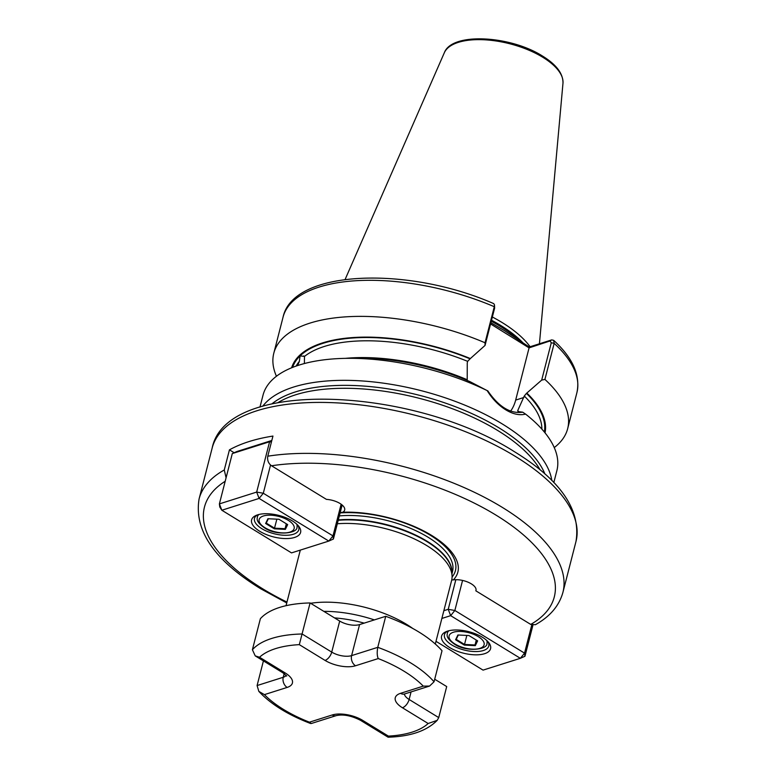<?xml version="1.0" encoding="UTF-8"?>
<svg xmlns="http://www.w3.org/2000/svg" width="776" height="776" viewBox="0 0 776 776"><rect width="100%" height="100%" fill="white"/><g stroke="black" fill="none" stroke-linecap="round" stroke-linejoin="round"><path stroke-width="1.16" d="M337.317 523.781A77.057 33.737 14.4 0 1 426.713 545.547A77.057 33.737 14.4 0 1 452.078 576.025A77.057 33.737 14.4 0 1 451.622 580.458L435.297 644.022M310.633 603.282A77.057 33.737 14.4 0 1 406.488 624.302A77.057 33.737 14.4 0 1 412.735 628.444M551.823 480.519A151.698 66.416 -165.6 0 0 502.198 423.9A151.698 66.416 -165.6 0 0 262.695 406.285M490.878 322.709L504.157 330.45L529.271 347.008L551.717 339.898L553.657 340.325L554.171 343.351L544.917 379.415L541.687 380.095L526.438 393.393L524.275 396.012L517.708 410.64L518.038 411.561L522.714 412.182L525.575 414.103C519.551 415.606 512.955 414.18 505.797 409.844C498.532 405.344 492.324 398.922 487.153 390.59A151.698 66.416 -165.6 0 0 344.951 358.366A151.698 66.416 -165.6 0 0 263.025 395.159L259.96 407.119M530.105 346.746A107.379 47.016 -165.6 0 0 501.975 322.447A107.379 47.016 -165.6 0 0 492.343 316.996M553.822 482.575L556.887 470.605A151.698 66.416 -165.6 0 0 525.575 414.103M234.168 452.738L229.444 449.847A187.811 82.227 -165.6 0 1 272.948 436.063L267.778 456.201C267.128 460.255 268.38 463.447 271.532 465.775L326.434 499.375A14.443 6.324 14.4 0 1 344.67 510.026A14.443 6.324 14.4 0 1 342.769 512.238L340.16 512.693M342.769 512.238A81.014 35.463 14.4 0 1 431.66 535.43A81.014 35.463 14.4 0 1 453.329 579.905L451.748 579.944M226.078 477.803L224.274 469.975L229.444 449.847M345.33 358.357A127.613 55.872 -165.6 0 1 467.22 379.745L467.259 362.809L467.637 361.344L470.353 358.56A130.843 57.278 -165.6 0 0 291.621 367.785M297.654 365.545L299.342 361.393L300.089 355.893L304.493 356.417L304.386 363.265M303.765 355.932L304.493 356.417A127.613 55.872 -165.6 0 1 467.637 361.344M518.523 411.406A127.613 55.872 -165.6 0 0 517.708 410.64L518.038 411.561M267.778 456.201A187.811 82.227 14.4 0 1 502.188 507.31A187.811 82.227 14.4 0 1 562.91 592.398C559.166 605.833 549.99 616.6 535.382 624.709L530.736 624.418L475.834 590.808A14.443 6.324 -165.6 0 0 475.979 590.39A14.443 6.324 -165.6 0 0 468.859 582.543A14.443 6.324 -165.6 0 0 453.329 579.905M554.248 447.577A151.698 66.416 -165.6 0 0 567.663 428.672A151.698 66.416 -165.6 0 0 544.917 379.415M545.033 432.843A130.843 57.278 -165.6 0 0 526.991 393.219M487.153 390.59L470.052 381.685A130.843 57.278 -165.6 0 0 356.582 358.124L344.951 358.366M470.353 358.56L485.048 345.427L485.039 342.769L494.293 306.704L494.487 304.89L493.779 303.649C408.03 265.974 293.076 269.456 283.056 317.151L273.802 353.216A151.698 66.416 -165.6 0 0 276.44 376.253M485.039 342.769A151.698 66.416 -165.6 0 0 273.802 353.216M541.687 380.095L551.27 342.769L550.038 340.955L529.077 347.871L490.568 323.931M510.618 411.125A38.771 28.537 72.4 0 0 515.671 400.086L529.077 347.871M494.487 304.89L494.632 308.101L485.048 345.427M487.745 390.784C498.764 406.876 510.414 414.006 522.714 412.182M550.038 340.955L551.717 339.898M528.931 347.648L529.271 347.008M517.951 340.082L518.96 341.683M476.057 589.944L475.834 590.808M299.313 644.643A93.43 40.905 -165.6 0 0 275.596 648.61A93.43 40.905 -165.6 0 0 259.533 657.243L255.226 655.875L252.404 649.735L260.377 618.705A101.132 44.271 14.4 0 1 279.661 607.414A101.132 44.271 14.4 0 1 310.09 602.952L339.704 621.072A14.443 6.324 -165.6 0 0 359.579 624.583L385.73 616.299A101.132 44.271 14.4 0 1 442.019 650.744L434.046 681.784L429.565 686.062L423.269 686.13A93.43 40.905 -165.6 0 0 378.242 658.572L355.515 665.769A22.155 9.7 14.4 0 1 325.037 660.395L299.313 644.643L310.09 602.952M404.393 694.035A14.443 6.324 -165.6 0 0 409.127 699.477L438.731 717.596L446.704 686.566L434.705 679.223M252.404 649.735A101.132 44.271 14.4 0 1 271.697 638.454A101.132 44.271 14.4 0 1 302.126 633.992L331.73 652.112A14.443 6.324 -165.6 0 0 351.606 655.613L377.766 647.33L385.73 616.299M259.533 657.243L285.258 672.996A22.155 9.7 14.4 0 1 287.149 687.42L264.422 694.627L258.845 691.397L257.089 685.557L263.423 660.89M434.046 681.784A101.132 44.271 14.4 0 0 377.766 647.33C376.903 652.16 377.058 655.914 378.242 658.572M264.422 694.627A93.43 40.905 -165.6 0 0 309.449 722.184L311.263 723.523L336.231 715.617C343.157 714.085 351.198 715.627 360.355 720.225L388.097 737.2L388.388 736.104A93.43 40.905 -165.6 0 0 428.158 723.504L402.434 707.76A22.155 9.7 14.4 0 1 400.542 693.327L423.269 686.13M438.731 717.596L437.218 720.332L428.158 723.504M447.606 631.101A25.278 11.068 14.4 0 1 488.802 642.683A25.278 11.068 14.4 0 1 484.544 653.712A25.278 11.068 14.4 0 1 450.73 648.154A25.278 11.068 14.4 0 1 446.025 631.693A25.278 11.068 14.4 0 1 447.606 631.101M447.354 631.189A22.873 10.01 -165.6 0 0 444.454 634.622A22.873 10.01 -165.6 0 0 457.568 647.853A22.873 10.01 -165.6 0 0 483.322 650.54A22.873 10.01 -165.6 0 0 488.764 646.001A22.873 10.01 -165.6 0 0 487.881 641.587M443.853 610.693L448.227 609.315L455.832 579.701M532.928 625.194L524.945 656.273L524.537 653.14L531.783 624.923M435.996 641.315L483.06 670.125L520.356 658.31L450.662 615.659L441.864 618.443M462.564 580.429L454.852 610.479L524.537 653.14L520.356 658.31L524.945 656.273M454.852 610.479L448.227 609.315L450.662 615.659L454.852 610.479M457.898 634.981L468.917 635.534L477.628 640.869L475.319 645.642L464.3 645.089L455.59 639.754L457.898 634.981M476.289 640.045L475.028 644.972L477.153 640.569M466.832 635.428L464.514 644.449L475.028 644.972L475.319 645.642M458.315 635.001L456.21 639.366L464.514 644.449L464.3 645.089M455.59 639.754L456.21 639.366M294.579 537.448A25.278 11.068 14.4 0 1 260.765 531.89A25.278 11.068 14.4 0 1 256.061 515.429A25.278 11.068 14.4 0 1 257.642 514.837A25.278 11.068 14.4 0 1 298.838 526.419A25.278 11.068 14.4 0 1 294.579 537.448M257.389 514.924A22.873 10.01 -165.6 0 0 254.489 518.358A22.873 10.01 -165.6 0 0 267.604 531.579A22.873 10.01 -165.6 0 0 293.357 534.276A22.873 10.01 -165.6 0 0 298.799 529.736A22.873 10.01 -165.6 0 0 297.916 525.323M342.138 505.011L333.399 539.039L332.991 535.906L341.12 504.225M232.305 453.562L219.385 503.896L256.672 492.081L269.592 441.757L232.305 453.562L236.903 451.525L271.813 440.467M270.543 465.037L263.297 493.245L332.991 535.906L328.801 541.076L259.116 498.425L221.829 510.239L291.514 552.89L328.801 541.076L333.399 539.039M219.792 507.029L221.829 510.239L219.385 503.896L219.792 507.029M271.726 440.807L269.592 441.757L271.406 442.077M259.116 498.425L263.297 493.245L256.672 492.081L259.116 498.425M285.355 529.377L274.335 528.825L265.625 523.49L267.933 518.717L278.953 519.27L287.663 524.605L285.355 529.377L285.064 528.708L287.188 524.304M268.35 518.737L266.246 523.102L274.549 528.184L285.064 528.708L286.325 523.781M276.867 519.163L274.335 528.825M266.246 523.102L265.625 523.49M339.335 515.914A75.709 33.145 14.4 0 1 428.051 537.225A75.709 33.145 14.4 0 1 452.524 571.524L451.981 573.639M340.101 512.936A78.289 34.27 14.4 0 1 430.117 535.12A78.289 34.27 14.4 0 1 452.088 576.966M338.317 519.91A75.709 33.145 14.4 0 1 427.023 541.221A75.709 33.145 14.4 0 1 451.942 572.61M338.21 520.308A75.767 33.174 14.4 0 1 426.955 541.638A75.767 33.174 14.4 0 1 451.894 571.611L452.078 576.025M271.901 403.889A148.012 64.796 14.4 0 1 498.987 427.857A148.012 64.796 14.4 0 1 544.907 473.99M540.154 469.907A146.877 64.301 -165.6 0 0 497.649 430.467A146.877 64.301 -165.6 0 0 278.031 402.608M212.168 448.033C226.097 377.902 413.026 386.991 514.381 451.671C560.602 480.043 581.137 509.968 575.996 541.444A187.811 82.227 -165.6 0 0 515.274 456.356A187.811 82.227 -165.6 0 0 328.277 402.531A187.811 82.227 -165.6 0 0 212.168 448.033L199.083 498.987A187.811 82.227 14.4 0 1 224.274 469.975M520.453 341.605A106.419 46.589 -165.6 0 0 500.384 326.424A106.419 46.589 -165.6 0 0 491.256 321.235M521.511 342.255A106.419 46.589 -165.6 0 0 500.462 326.104A106.419 46.589 -165.6 0 0 491.344 320.925M523.674 343.584A106.516 46.628 -165.6 0 0 500.695 325.435A106.516 46.628 -165.6 0 0 491.518 320.226M444.328 52.749C451.865 31.991 510.453 35.609 542.443 56.008C556.353 64.553 563.192 73.613 562.978 83.207A61.401 26.879 -165.6 0 0 542.802 57.278A61.401 26.879 -165.6 0 0 483.661 39.751A61.401 26.879 -165.6 0 0 444.328 52.749L345.097 279.496M225.195 481.256A180.595 79.065 -165.6 0 0 262.851 588.897A180.595 79.065 -165.6 0 0 286.965 602.079M364.167 623.128A71.373 31.244 -165.6 0 0 334.505 617.9M469.8 358.735A130.029 56.929 -165.6 0 0 300.089 355.893A130.029 56.929 -165.6 0 0 292.6 367.387M299.342 361.393A127.613 55.872 -165.6 0 0 296.151 366.059M544.354 432.028A130.029 56.929 -165.6 0 0 526.438 393.393M541.881 429.157A127.613 55.872 -165.6 0 0 524.275 396.012M530.736 624.418A180.595 79.065 -165.6 0 0 495.912 515.07A180.595 79.065 -165.6 0 0 271.532 465.775M553.657 340.325C572.785 357.862 580.545 375.293 576.917 392.608A151.698 66.416 -165.6 0 0 554.171 343.351L551.27 342.769M494.632 308.101L494.293 306.704A151.698 66.416 -165.6 0 0 283.056 317.151M323.825 611.362A76.174 33.349 14.4 0 1 374.362 619.898M523.897 397.477L515.671 400.086M402.434 707.76A7.702 3.977 121.5 0 0 409.127 699.477L411.067 691.911M355.515 665.769A7.702 5.674 72.4 0 1 351.606 655.613L359.579 624.583M325.037 660.395A7.702 3.977 121.5 0 0 331.73 652.112L339.704 621.072M257.089 685.557L283.24 677.273A14.443 6.324 -165.6 0 0 286.208 675.401M287.149 687.42A7.702 5.674 -107.6 0 1 283.24 677.273L284.171 673.646M309.449 722.184L332.176 714.987A22.155 9.7 14.4 0 1 362.654 720.361L388.388 736.104M285.258 672.996A7.702 3.977 121.5 0 1 282.959 672.85L286.713 676.071M429.565 686.062L404.597 693.967A7.702 5.674 -107.6 0 1 400.542 693.327M332.176 714.987A7.702 5.674 72.4 0 0 336.231 715.617M362.654 720.361A7.702 3.977 121.5 0 1 360.355 720.225M478.268 636.621A18.061 7.905 -165.6 0 0 453.417 632.236A18.061 7.905 -165.6 0 0 454.959 644.002A18.061 7.905 -165.6 0 0 479.801 648.387A18.061 7.905 -165.6 0 0 478.268 636.621M486.717 640.442A20.467 8.963 14.4 0 1 486.969 643.304C487.91 649.89 465.687 652.315 454.241 643.964C445.094 637.455 447.412 634.681 447.325 633.129A20.467 8.963 14.4 0 1 448.926 630.733M264.994 527.738A18.061 7.905 -165.6 0 0 289.836 532.123A18.061 7.905 -165.6 0 0 288.294 520.356A18.061 7.905 -165.6 0 0 263.452 515.972A18.061 7.905 -165.6 0 0 264.994 527.738M296.752 524.178A20.467 8.963 14.4 0 1 297.004 527.04L297.548 524.935M297.004 527.04C297.945 533.626 275.722 536.051 264.276 527.69C255.149 521.22 257.438 518.417 257.36 516.855A20.467 8.963 14.4 0 1 258.961 514.469M562.978 83.207L539.427 343.797M199.083 498.987C193.942 530.474 214.477 560.398 260.688 588.761L286.751 602.933M575.996 541.444L562.91 592.398M576.917 392.608L567.663 428.672M300.312 550.106L286.034 605.697M255.323 655.943L282.959 672.85M404.597 693.967L403.869 694.122M258.845 691.397C270.785 704.172 288.032 714.88 310.604 723.513M437.218 720.332C426.79 730.895 410.417 736.521 388.097 737.2M447.325 633.129L447.868 631.024M486.969 643.304L487.512 641.209M257.36 516.855L257.894 514.76"/></g></svg>
